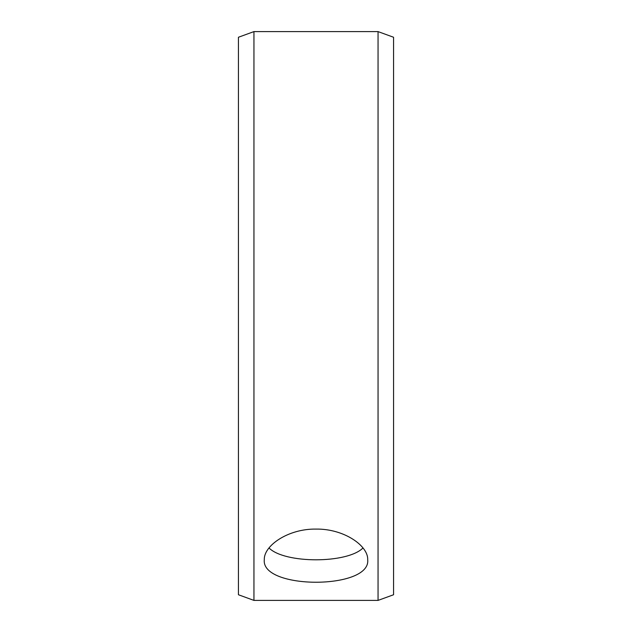 <?xml version="1.0" encoding="UTF-8"?>
<svg xmlns="http://www.w3.org/2000/svg" width="632" height="632" viewBox="0 0 632 632"><rect width="100%" height="100%" fill="white"/><g stroke="black" fill="none" stroke-linecap="round" stroke-linejoin="round"><path stroke-width="0.95" d="M238.438 594.752L238.438 37.248L253.946 31.6L253.946 600.4L238.438 594.752M378.055 31.6L378.055 600.4L393.562 594.752L393.562 37.248L378.055 31.6L253.946 31.6M269.011 547.96C284.637 563.768 347.395 563.736 362.989 547.96M316 529.087C343.705 528.629 368.377 545.661 367.706 559.778C370.897 589.735 261.087 589.719 264.295 559.778C263.655 545.661 288.208 528.652 316 529.087M378.055 600.4L253.946 600.4"/></g></svg>
